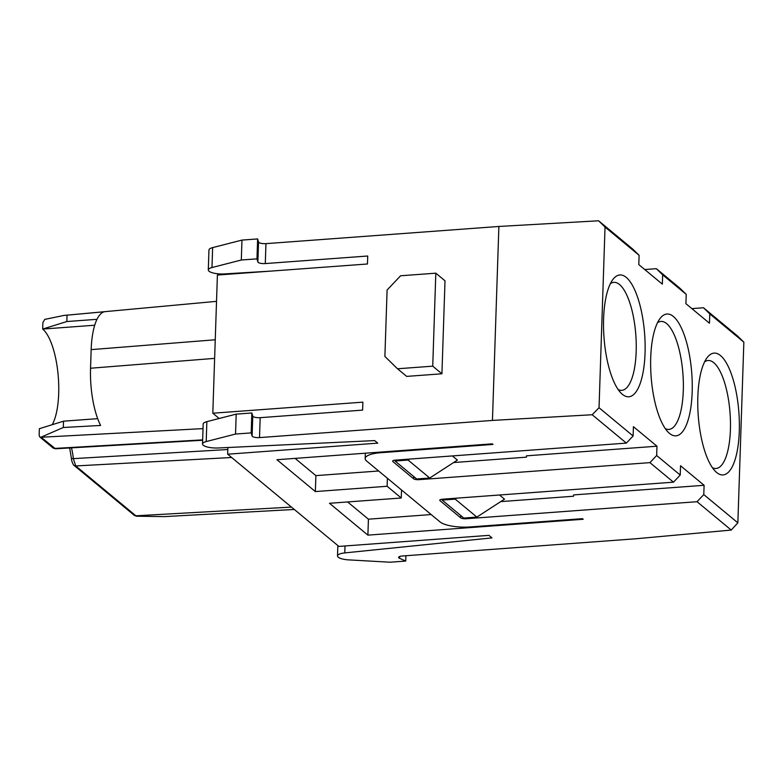 <?xml version="1.0" encoding="UTF-8"?>
<svg xmlns="http://www.w3.org/2000/svg" width="783" height="783" viewBox="0 0 783 783"><rect width="100%" height="100%" fill="white"/><g stroke="black" fill="none" stroke-linecap="round" stroke-linejoin="round"><path stroke-width="1.17" d="M52.216 424.699A52.05 17.373 85.8 0 0 58.001 373.589A52.05 17.373 85.8 0 0 42.674 329.066L42.889 322.576L44.768 319.386L63.932 315.441L104.403 311.751A53.097 17.725 85.8 0 0 91.161 349.629L90.544 368.235A53.097 17.725 85.8 0 0 100.625 425.453L63.306 427.498L63.521 421.176L97.699 418.66M63.306 427.498L40.853 437.266L39.796 436.973L39.15 435.182L39.365 428.702L63.521 421.176M500.738 501.609L573.557 496.236L573.596 494.915L704.093 485.294L703.79 494.592L737.86 522.838L743.85 342.171L709.78 313.914L709.467 323.213L685.908 303.677L686.221 294.379L662.663 274.843L662.349 284.141L638.791 264.605L639.104 255.307L605.034 227.05L598.604 220.786L498.879 226.463L492.448 420.422L592.173 414.745L599.034 407.728L605.034 227.05M276.947 459.719L492.262 443.844L492.967 444.431L380.744 452.701A23.598 6.802 -178.1 0 0 365.172 458.564A23.598 6.802 -178.1 0 0 366.571 460.981L440.075 521.938A23.598 6.802 -178.1 0 0 470.27 526.939L582.493 518.669L583.198 519.256L367.893 535.132L329.486 503.283L401.258 497.998L387.125 486.272L315.353 491.567L276.947 459.719M456.675 498.164L455.197 499.123L476.867 517.093L504.516 499.153L499.515 495.003M409.558 459.083L408.08 460.052L429.75 478.022L457.399 460.081L452.398 455.931M367.893 535.132L368.421 519.188L347.623 501.952M368.421 519.188L431.188 514.558M453.621 462.538L526.44 457.164L526.479 455.833L656.976 446.212L656.663 455.51L680.231 475.056L680.535 465.748L704.093 485.294M599.034 407.728L633.104 435.974L633.418 426.676L656.976 446.212M378.649 470.994L315.882 475.624L295.093 458.378M737.86 522.838L731.234 530.071L635.219 538.821L402.286 555.999A5.55 1.595 -178.1 0 0 398.625 557.379A5.55 1.595 -178.1 0 0 399.614 558.338L405.741 561.059L390.081 562.214L348.875 559.894A12.489 3.602 1.9 0 1 337.502 555.92A12.489 3.602 1.9 0 1 344.784 552.906L491.998 537.892L488.935 535.357L338.873 546.417L227.667 454.199L227.892 447.524M219.171 418.494L212.81 413.218L217.4 275.048L367.462 263.988L367.726 256.012L265.29 263.568L265.946 243.64L498.879 226.463M387.389 478.247L387.125 486.272M401.258 497.998L401.522 489.962M40.853 437.266L203.032 428.614M94.714 325.229L42.674 329.066L66.819 321.539L96.994 319.317M135.86 515.801L134.412 515.439L74.101 465.425A2.78 2.496 -50.3 0 0 75.745 465.944L135.86 515.801L291.442 507.09M164.254 516.623L136.036 516.193M492.448 420.422L259.516 437.599A5.55 1.595 1.9 0 1 252.106 436.004L251.196 432.901L235.536 434.046L206.203 441.573A12.489 3.602 -178.1 0 0 202.523 443.981L203.179 424.053A12.489 3.602 1.9 0 1 206.859 421.646L236.192 414.119L251.852 412.974L252.762 416.076A5.55 1.595 -178.1 0 0 260.181 417.672L362.617 410.116L362.881 402.149L212.81 413.218M445.008 280.794L441.925 373.794L406.69 376.388L397.5 368.773L384.893 356.451L387.096 290.023L400.593 275.773L435.818 273.179L445.008 280.794M731.234 530.071L697.036 501.707L703.79 494.592M466.1 517.886L466.071 518.747L697.036 501.707M466.071 518.747A4.16 1.204 1.9 0 1 460.737 517.857L440.007 500.67A4.16 1.204 1.9 0 1 439.762 500.239A4.16 1.204 1.9 0 1 442.512 499.202L673.478 482.171L649.919 462.636L656.663 455.51M418.974 478.814L418.944 479.666L649.919 462.636M418.944 479.666A4.16 1.204 1.9 0 1 413.62 478.785L392.89 461.588A4.16 1.204 1.9 0 1 392.645 461.167A4.16 1.204 1.9 0 1 395.386 460.13L626.361 443.1L592.173 414.745M202.523 443.981A12.489 3.602 -178.1 0 0 218.251 447.974L374.675 440.594L377.739 443.139L227.667 454.199M265.946 243.64A5.55 1.595 1.9 0 1 258.537 242.045L257.627 238.932L241.967 240.087L212.633 247.614A12.489 3.602 -178.1 0 0 208.953 250.022L208.298 269.949A12.489 3.602 1.9 0 1 211.978 267.541L241.311 260.015L256.971 258.86L257.871 261.972A5.55 1.595 -178.1 0 0 265.29 263.568M598.604 220.786L632.801 249.141L639.104 255.307M644.742 269.538L656.36 268.677L679.918 288.213L686.221 294.379M691.859 308.61L703.477 307.748L737.664 336.113L743.85 342.171M66.819 321.539L67.035 315.216M435.818 273.179L432.735 366.17L441.925 373.794M432.735 366.17L397.5 368.773M455.197 499.123L442.15 500.083L442.17 499.231M442.15 500.083L463.82 518.062L476.867 517.093M408.08 460.052L395.024 461.011L395.053 460.159M395.024 461.011L416.703 478.981L429.75 478.022M241.967 240.087L241.311 260.015M264.664 271.564L224.026 273.942A12.489 3.602 1.9 0 1 208.298 269.949M257.627 238.932L256.971 258.86M224.026 273.942L271.104 271.094M236.192 414.119L235.536 434.046M251.852 412.974L251.196 432.901M405.741 561.059L405.917 555.724M71.449 447.847A24.987 8.339 -94.2 0 1 73.318 458.642L227.824 449.52M41.626 437.658L55.485 448.776L202.64 440.261M71.615 458.613L73.318 458.642L75.745 465.944L231.651 457.497M315.882 475.624L315.353 491.567M739.299 431.208A61.074 20.387 -94.2 0 1 716.621 472.472A61.074 20.387 -94.2 0 1 715.564 471.513A61.074 20.387 -94.2 0 1 698.23 415.519A61.074 20.387 -94.2 0 1 707.166 357.586A61.074 20.387 -94.2 0 1 729.306 368.822A61.074 20.387 -94.2 0 1 739.299 431.208M645.055 353.064A61.074 20.387 -94.2 0 1 622.387 394.329A61.074 20.387 -94.2 0 1 621.33 393.369A61.074 20.387 -94.2 0 1 603.996 337.375A61.074 20.387 -94.2 0 1 612.923 279.443A61.074 20.387 -94.2 0 1 635.072 290.679A61.074 20.387 -94.2 0 1 645.055 353.064M692.172 392.136A61.074 20.387 -94.2 0 1 669.504 433.4A61.074 20.387 -94.2 0 1 668.447 432.441A61.074 20.387 -94.2 0 1 651.113 376.447A61.074 20.387 -94.2 0 1 660.04 318.515A61.074 20.387 -94.2 0 1 682.189 329.751A61.074 20.387 -94.2 0 1 692.172 392.136M709.78 313.914L703.477 307.748M662.663 274.843L656.36 268.677M680.231 475.056L673.478 482.171M633.104 435.974L626.361 443.1M665.296 428.634A54.135 18.068 85.8 0 0 668.897 429.417A54.135 18.068 85.8 0 0 682.942 374.098A54.135 18.068 85.8 0 0 660.94 321.441A54.135 18.068 85.8 0 0 657.485 322.743M618.178 389.552A54.135 18.068 85.8 0 0 621.78 390.345A54.135 18.068 85.8 0 0 635.825 335.026A54.135 18.068 85.8 0 0 613.823 282.36A54.135 18.068 85.8 0 0 610.368 283.671M712.413 467.705A54.135 18.068 85.8 0 0 716.014 468.488A54.135 18.068 85.8 0 0 730.059 413.17A54.135 18.068 85.8 0 0 708.057 360.513A54.135 18.068 85.8 0 0 704.602 361.815M91.161 349.629L215.247 339.773M90.544 368.235L214.63 358.369M55.485 448.767L52.99 447.915A2.78 2.496 -50.3 0 0 54.634 448.434L202.66 439.87M259.516 437.599L260.181 417.672M212.633 247.614L211.978 267.541M258.537 242.045L257.871 261.972M206.859 421.646L206.203 441.573M252.762 416.076L252.106 436.004M344.784 552.906L345.009 545.966M399.614 558.338L399.682 556.478M380.744 452.701L380.763 452.065M460.737 517.857L460.815 515.566M440.036 499.828L440.007 500.67M413.62 478.785L413.698 476.495M392.919 460.756L392.89 461.588M63.815 315.451L216.519 301.347M164.097 516.633L294.3 509.459M337.502 555.92L337.845 545.575M74.101 465.425C73.984 466.325 71.312 461.099 71.468 458.672L69.677 447.954M39.796 436.973L52.99 447.915M365.172 458.564L365.348 453.2"/></g></svg>
